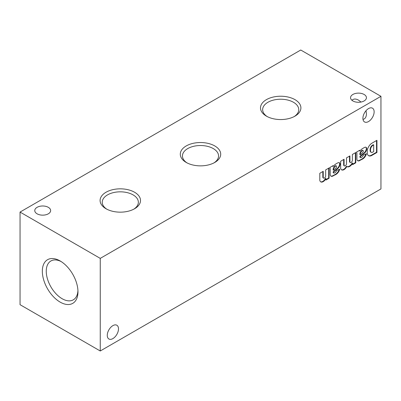 <?xml version="1.0" encoding="UTF-8"?>
<svg xmlns="http://www.w3.org/2000/svg" width="401" height="401" viewBox="0 0 401 401"><rect width="100%" height="100%" fill="white"/><g stroke="black" fill="none" stroke-linecap="round" stroke-linejoin="round"><path stroke-width="0.6" d="M37.093 213.813A7.94 4.581 0 0 0 45.744 214.806A7.94 4.581 0 0 0 50.646 210.57A7.94 4.581 0 0 0 42.706 205.989A7.94 4.581 0 0 0 34.767 210.57A7.94 4.581 0 0 0 37.093 213.813M366.018 110.706L366.434 113.864C366.354 116.987 365.211 118.841 363 119.433M60.15 302.108A25.203 14.551 -120 0 0 77.969 291.818A25.203 14.551 -120 0 0 60.15 260.951A25.203 14.551 -120 0 0 42.331 271.241A25.203 14.551 -120 0 0 60.15 302.108M100.25 350.985L100.25 258.379L20.05 212.074L20.05 304.685L100.25 350.985L380.95 188.926L380.95 96.315L300.75 50.015L20.05 212.074M134.586 192.249A20.205 11.664 180 0 1 134.586 208.746A20.205 11.664 180 0 1 106.014 208.746A20.205 11.664 180 0 1 106.014 192.249A20.205 11.664 180 0 1 134.586 192.249M214.786 145.949A20.205 11.664 180 0 1 214.786 162.445A20.205 11.664 180 0 1 186.214 162.445A20.205 11.664 180 0 1 186.214 145.949A20.205 11.664 180 0 1 214.786 145.949M294.986 99.643A20.205 11.664 180 0 1 294.986 116.14A20.205 11.664 180 0 1 266.414 116.14A20.205 11.664 180 0 1 266.414 99.643A20.205 11.664 180 0 1 294.986 99.643M352.88 100.947A7.94 4.581 0 0 0 361.532 101.939A7.94 4.581 0 0 0 366.434 97.709A7.94 4.581 0 0 0 358.494 93.122A7.94 4.581 0 0 0 350.554 97.709A7.94 4.581 0 0 0 352.88 100.947M100.25 258.379L380.95 96.315M322.825 177.107L323.226 177.337L323.226 171.317L319.803 173.297L319.803 180.26A4.862 2.807 120 0 0 320.765 181.884A4.862 2.807 120 0 0 325.893 178.57L325.893 180.069L329.081 178.229L329.081 167.939L325.657 169.914L325.657 175.934A1.719 0.992 120 0 1 324.905 177.663A1.719 0.992 120 0 1 323.582 178.124L323.181 177.894A1.719 0.992 120 0 1 322.825 177.107L322.825 171.548M323.226 177.337A1.719 0.992 120 0 0 323.582 178.124M340.033 164.335L340.023 164.034A3.238 1.87 120 0 0 339.356 162.736A3.238 1.87 120 0 0 338.484 162.611L338.193 162.691A24.306 14.03 120 0 0 335.161 164.44L332.975 166.485L332.98 165.683L329.782 167.533A4.862 2.807 120 0 1 330.213 169.132L330.213 174.204A4.05 2.341 120 0 0 331.051 176.179A4.05 2.341 120 0 0 332.254 176.31L336.309 174.234A5.754 3.323 120 0 0 339.767 169.122L336.509 170.615A2.351 1.358 120 0 1 334.96 172.726L334.569 172.951A1.378 0.797 120 0 1 333.832 173.052L333.432 172.816A1.378 0.797 120 0 1 333.146 172.189L333.547 172.235A14.145 8.165 120 0 1 335.121 170.746L337.627 168.686A4.21 2.431 120 0 0 340.033 164.335L339.622 163.803L340.023 164.034M333.146 172.189L333.547 172.235M333.547 172.42A1.378 0.797 120 0 0 333.832 173.052M355.782 162.811L355.782 152.52L352.359 154.495L352.359 160.545A1.739 1.002 120 0 1 351.522 162.144A1.739 1.002 120 0 1 350.279 162.51L349.878 162.28A1.739 1.002 120 0 1 349.527 161.658L349.928 161.889L349.928 155.899L346.504 157.879L346.504 163.924A1.739 1.002 120 0 1 345.672 165.538A1.739 1.002 120 0 1 344.424 165.914L344.023 165.678A1.739 1.002 120 0 1 343.672 165.082L344.073 165.312L344.073 159.282L340.649 161.257L340.665 168.214A4.862 2.807 120 0 0 341.627 169.859A4.862 2.807 120 0 0 346.404 167.197L346.795 166.505A5.348 3.088 120 0 0 347.02 166.661A5.348 3.088 120 0 0 352.599 163.157L352.599 164.651L355.782 162.811L355.381 162.58L355.381 152.751M344.073 165.312A1.739 1.002 120 0 0 344.424 165.914M349.928 161.889A1.739 1.002 120 0 0 350.279 162.51M366.74 148.916L366.725 148.616A3.238 1.87 120 0 0 366.058 147.317A3.238 1.87 120 0 0 365.191 147.192L364.9 147.272A24.306 14.03 120 0 0 361.862 149.027L359.677 151.067L359.687 150.265L356.489 152.114A4.862 2.807 120 0 1 356.915 153.713L356.915 158.786A4.05 2.341 120 0 0 357.752 160.761A4.05 2.341 120 0 0 358.955 160.896L363.01 158.816A5.754 3.323 120 0 0 366.474 153.703L363.211 155.197A2.351 1.358 120 0 1 361.662 157.312L361.271 157.538A1.378 0.797 120 0 1 360.539 157.633L360.138 157.403A1.378 0.797 120 0 1 359.852 156.771L360.253 156.816A14.145 8.165 120 0 1 361.827 155.327L364.334 153.267A4.21 2.431 120 0 0 366.74 148.916L366.339 148.686L366.324 148.385L366.725 148.616M359.852 156.771L360.253 156.816M360.253 157.002A1.378 0.797 120 0 0 360.539 157.633M376.94 152.475L376.94 140.305L371.882 143.227A6.642 3.835 120 0 0 367.261 151.102L367.241 152.345A6.642 3.835 120 0 0 368.609 155.703A6.642 3.835 120 0 0 371.416 155.643L376.94 152.475L376.539 152.245L376.539 140.535M107.267 335.356A7.94 4.581 120 0 0 108.912 338.99A7.94 4.581 120 0 0 116.851 334.409A7.94 4.581 120 0 0 116.851 325.241A7.94 4.581 120 0 0 110.731 327.366A7.94 4.581 120 0 0 107.267 335.356M362.905 118.31A7.94 4.581 120 0 0 364.549 121.944A7.94 4.581 120 0 0 372.489 117.363A7.94 4.581 120 0 0 372.489 108.195A7.94 4.581 120 0 0 366.369 110.32A7.94 4.581 120 0 0 362.905 118.31M351.958 100.305C353.572 98.686 355.752 98.621 358.494 100.115L361.02 102.049M61.163 261.572A22.426 12.947 -120 0 0 51.153 260.84A22.426 12.947 -120 0 0 47.398 278.72A22.426 12.947 -120 0 0 62.115 298.705A22.426 12.947 -120 0 0 73.568 299.667A22.426 12.947 -120 0 0 77.939 290.635M267.216 116.581A18.055 10.426 180 0 1 262.65 109.879A18.055 10.426 180 0 1 273.607 100.06A18.055 10.426 180 0 1 293.467 102.275A18.055 10.426 180 0 1 298.75 109.879A18.055 10.426 180 0 1 294.184 116.581M187.016 162.881A18.055 10.426 180 0 1 182.45 156.179A18.055 10.426 180 0 1 193.407 146.365A18.055 10.426 180 0 1 213.267 148.581A18.055 10.426 180 0 1 218.55 156.179A18.055 10.426 180 0 1 213.984 162.881M106.816 209.187A18.055 10.426 180 0 1 102.25 202.485A18.055 10.426 180 0 1 113.207 192.665A18.055 10.426 180 0 1 133.067 194.881A18.055 10.426 180 0 1 138.35 202.485A18.055 10.426 180 0 1 133.784 209.187M368.414 155.578A6.642 3.835 120 0 0 371.015 155.408L376.539 152.245M371.015 155.408L371.416 155.643M373.682 151.603L373.682 144.951L372.634 145.558A3.564 2.06 120 0 0 370.509 149.703L370.519 150.525A3.238 1.87 120 0 0 371.181 152.275A3.238 1.87 120 0 0 372.559 152.24L373.682 151.603M372.634 145.558L372.233 145.327L373.281 144.721L373.682 144.951M372.233 145.327A3.564 2.06 120 0 0 370.108 149.473L370.118 150.295L370.519 150.525M370.118 150.295A3.238 1.87 120 0 0 370.78 152.044L371.181 152.275M361.827 155.327L361.426 155.097L363.933 153.037L364.334 153.267M363.933 153.037A4.21 2.431 120 0 0 366.339 148.686M366.324 148.385A3.238 1.87 120 0 0 365.847 147.227M359.281 150.5L359.677 151.067M357.562 160.626A4.05 2.341 120 0 0 358.554 160.661L358.955 160.896M358.554 160.661L359.647 160.671M359.246 160.44L361.702 159.167L362.103 159.397M361.702 159.167L362.609 158.585L363.01 158.816M362.609 158.585A5.754 3.323 120 0 0 365.933 153.954M361.426 155.097A14.145 8.165 120 0 0 359.852 156.585M363.311 151.287L363.311 151.122A1.213 0.702 120 0 0 363.06 150.565A1.213 0.702 120 0 0 362.344 150.696L362.068 150.856A3.238 1.87 120 0 0 360.253 154.009L360.253 154.826L362.735 152.48A1.298 0.747 120 0 0 363.311 151.287M363.06 150.565L362.659 150.335A1.213 0.702 120 0 0 361.943 150.465L362.344 150.696M361.943 150.465L361.667 150.626L362.068 150.856M361.667 150.626A3.238 1.87 120 0 0 359.852 153.778L360.253 154.009M359.852 153.778L359.852 154.596L360.253 154.826M352.599 164.189L355.381 162.58M349.527 161.658L349.527 156.134M343.672 165.082L343.672 159.513M341.436 169.728A4.862 2.807 120 0 0 346.003 166.966L346.404 167.197M346.003 166.966L346.394 166.275L346.795 166.505M346.83 166.535A5.348 3.088 120 0 0 352.198 162.921L352.599 163.157M335.121 170.746L334.72 170.51L337.226 168.455L337.627 168.686M337.226 168.455A4.21 2.431 120 0 0 339.632 164.099M339.622 163.803A3.238 1.87 120 0 0 339.141 162.641M332.574 165.919L332.975 166.485M330.86 176.044A4.05 2.341 120 0 0 331.853 176.079L332.254 176.31M331.853 176.079L332.945 176.084M332.544 175.854L335 174.585L335.401 174.816M335 174.585L335.908 174.004L336.309 174.234M335.908 174.004A5.754 3.323 120 0 0 339.226 169.372M334.72 170.51A14.145 8.165 120 0 0 333.146 172.004M336.609 166.701L336.609 166.535A1.213 0.702 120 0 0 336.359 165.984A1.213 0.702 120 0 0 335.637 166.114L335.361 166.275A3.238 1.87 120 0 0 333.547 169.428L333.547 170.245L336.033 167.894A1.298 0.747 120 0 0 336.609 166.701M336.359 165.984L335.958 165.748A1.213 0.702 120 0 0 335.236 165.884L335.637 166.114M335.236 165.884L334.96 166.044L335.361 166.275M334.96 166.044A3.238 1.87 120 0 0 333.146 169.197L333.547 169.428M333.146 169.197L333.146 170.009L333.547 170.245M325.893 179.608L328.68 177.999L329.081 178.229M328.68 177.999L328.68 168.169M320.574 181.753A4.862 2.807 120 0 0 325.492 178.34L325.893 178.57M370.108 149.473L370.509 149.703"/></g></svg>
